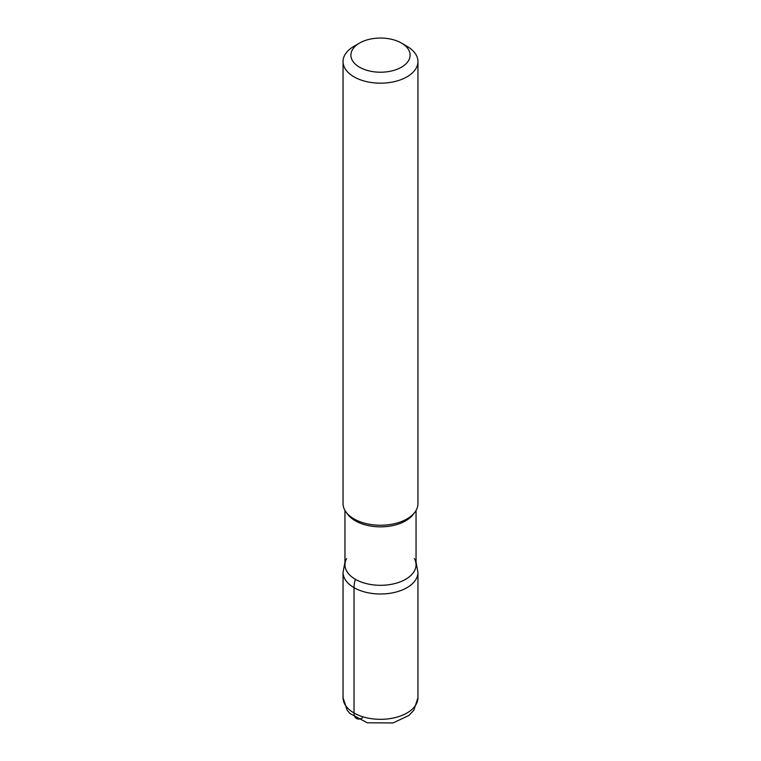 <?xml version="1.0" encoding="UTF-8"?>
<svg xmlns="http://www.w3.org/2000/svg" width="761" height="761" viewBox="0 0 761 761"><rect width="100%" height="100%" fill="white"/><g stroke="black" fill="none" stroke-linecap="round" stroke-linejoin="round"><path stroke-width="1.14" d="M401.428 43.054L406.983 46.269A37.451 21.622 180 0 1 417.951 61.555L417.951 503.63A37.451 21.622 180 0 1 414.688 512.457A37.451 21.622 180 0 1 354.017 518.916A37.451 21.622 180 0 1 346.312 512.457A37.451 21.622 180 0 1 343.049 503.63L343.049 61.555A37.451 21.622 180 0 1 354.017 46.269L359.572 43.054A29.593 17.084 0 0 0 359.572 67.215A29.593 17.084 0 0 0 401.428 67.215A29.593 17.084 0 0 0 401.428 43.054L401.428 43.054A29.593 17.084 0 0 0 359.572 43.054M417.951 61.555A37.451 21.622 180 0 1 394.835 81.532A37.451 21.622 180 0 1 354.017 76.842A37.451 21.622 180 0 1 343.049 61.555M416.048 564.786A35.548 20.518 180 0 1 394.103 583.744A35.548 20.518 180 0 1 355.368 579.292A35.548 20.518 180 0 1 344.952 564.776L344.952 510.45M414.688 512.457L412.947 514.712A35.548 20.518 180 0 1 355.368 520.838A35.548 20.518 180 0 1 348.053 514.712L346.312 512.457M414.365 558.555A35.548 20.518 180 0 1 380.5 585.304A35.548 20.518 180 0 1 346.626 558.555M362.493 717.889A11.986 6.916 -60 0 1 354.017 712.99L354.017 587.663A23.591 13.622 -60 0 1 355.368 579.292M417.951 697.704L413.908 710.118L408.895 715.464L393.018 722.95L367.306 722.788L349.917 713.485L347.13 710.175L343.049 697.704A37.451 21.622 0 0 0 354.017 712.99A37.451 21.622 0 0 0 394.835 717.68A37.451 21.622 0 0 0 417.951 697.704L417.951 572.377A37.451 21.622 180 0 1 394.835 592.353A37.451 21.622 180 0 1 354.017 587.663A37.451 21.622 180 0 1 343.049 572.377L344.952 562.151M416.048 564.776L416.048 510.45M343.049 697.704L343.049 572.377M417.951 572.377L416.048 562.151"/></g></svg>
